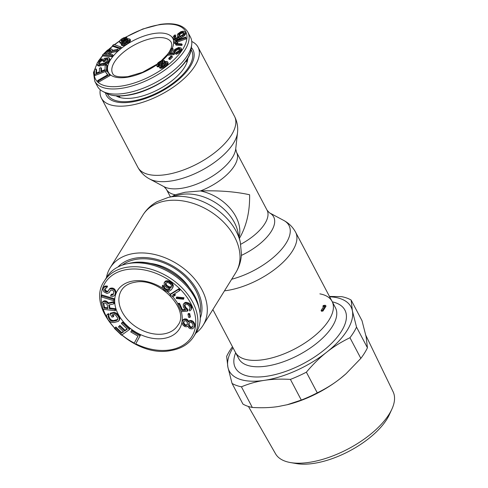 <?xml version="1.0" encoding="UTF-8"?>
<svg xmlns="http://www.w3.org/2000/svg" width="488" height="488" viewBox="0 0 488 488"><rect width="100%" height="100%" fill="white"/><g stroke="black" fill="none" stroke-linecap="round" stroke-linejoin="round"><path stroke-width="0.73" d="M116.034 95.825A41.98 18.971 -27.8 0 0 116.778 96.258A41.98 18.971 -27.8 0 0 134.041 97.874A41.98 18.971 -27.8 0 0 187.807 58.81A41.98 18.971 -27.8 0 0 187.874 57.95M107.403 93.812A47.348 21.393 -27.8 0 0 107.824 94.715A47.348 21.393 -27.8 0 0 132.041 101.101A47.348 21.393 -27.8 0 0 177.144 79.867A47.348 21.393 -27.8 0 0 191.589 50.545A47.348 21.393 -27.8 0 0 191.082 49.691M187.825 32.123L190.521 37.234A52.612 23.772 152.2 0 1 191.717 44.542A52.612 23.772 152.2 0 1 124.348 93.403A52.612 23.772 152.2 0 1 102.797 91.427A52.612 23.772 152.2 0 1 97.441 86.309L94.751 81.197A52.612 23.772 -27.8 0 0 121.658 88.297A52.612 23.772 -27.8 0 0 171.776 64.703A52.612 23.772 -27.8 0 0 187.825 32.123C183.531 24.98 174.283 22.405 160.076 24.4L142.795 29.012L125.257 37.369M164.926 61.738L164.352 60.512L162.785 60.347L160.241 61.262L158.204 62.641L156.465 65.154L157.258 66.734L159.186 66.697M159.417 65.923L159.234 65.587L159.802 65.325L159.106 66.533L159.905 68.113L161.473 68.283L164.017 67.362L167.39 64.8L168.22 63.153L167.421 61.573L165.853 61.409L164.017 62.122L164.352 60.512M168.665 58.414L169.171 59.371L170.147 59.444L172.465 57.066L171.959 56.108L170.983 56.028L168.665 58.414L169.641 58.487L171.959 56.108M161.156 60.884L167.585 54.272L173.527 53.625L174.35 52.442L174.387 51.191L176.607 48.916L178.791 48.208L179.804 48.568L179.907 49.026L178.956 50.697L176.29 52.393L175.582 53.405L177.998 52.362L180.096 50.569L181.17 48.733L181.072 47.964L178.693 47.44L174.771 49.428L173.24 51.313L172.972 52.905L169.318 53.302L172.746 48.391L171.605 48.519L167.585 54.272L168.092 55.229L174.033 54.583L174.856 53.399L174.893 52.149L176.302 50.429L178.035 49.459L179.822 49.258M170.593 53.162L173.252 49.355L172.746 48.391M175.582 53.405L176.089 54.363L179.779 52.399L181.67 49.691L181.072 47.964M175.521 44.17L176.028 45.128L181.585 45.463L182.256 44.859L181.756 43.902L176.192 43.56L175.521 44.17L181.079 44.506L181.756 43.902M177.443 42.035L186.154 38.881L185.745 37.057L173.624 41.45L173.533 42.316L175.241 42.523L177.303 41.779L175.595 41.565L185.647 37.918L185.745 37.057M173.533 42.316L174.033 43.273L175.747 43.481L177.809 42.737L177.303 41.779M173.155 38.326L174.137 39.754L175.125 39.967L177.638 39.424L181.243 37.777L184.159 35.911L185.58 34.081L184.885 31.811L183.415 31.134L180.902 31.677L177.821 33.91L177.284 34.88L177.48 36.185L179.242 36.856L175.503 38.149L174.472 37.814L174.204 37.106L175.369 35.404L175.143 34.813L173.545 36.167L172.978 37.857L173.636 38.796L177.138 38.46L183.659 34.953L185.074 33.123L184.885 31.811M174.728 37.966L175.875 36.362L175.143 34.813M177.48 36.185L178.181 37.332M97.643 80.563L98.619 82.124L110.166 75.487L106.854 70.912L105.377 71.76L107.72 74.774L97.643 80.563L98.112 81.167L109.666 74.53M105.377 71.76L107.555 74.871M106.866 70.931L107.22 65.819L106.713 64.861L105.164 65.459L105.018 69.662L100.888 71.26L101.01 67.618L99.461 68.216L99.338 71.858L95.977 73.157L96.118 68.954L94.568 69.558L94.397 74.603L106.543 69.9L106.713 64.861M94.397 74.603L94.904 75.561L106.732 70.986M96.52 72.95L96.624 69.912L96.118 68.954M101.431 71.053L101.516 68.576L101.01 67.618M97.045 64.453L97.551 65.41L98.942 66.032L103.688 65.282L106.128 64.373L108.299 62.781L109.794 60.427L109.873 59.078L108.763 57.645L104.261 58.353L102.919 60.823L104.365 60.549L105.176 59.066L107.11 58.7L107.958 59.127L107.031 61.226L104.774 62.983L100.095 64.019L98.674 63.849L98.576 62.83L99.381 61.348L101.553 59.756L102.09 58.761L99.467 60L97.124 63.105L97.045 64.453L98.436 65.075L104.481 63.928L107.793 61.823L109.288 59.469L109.373 58.121M99.046 63.977L100.485 61.598L102.053 60.713L102.596 59.725L102.09 58.761M102.919 60.823L103.425 61.781L104.871 61.506L105.676 60.024L107.854 59.664M109.873 54.503L111.856 52.466L117.285 51.417L118.444 50.221L117.937 49.264L111.953 50.453L111.941 49.172L110.739 48.898L107.464 50.111L102.468 55.034L111.648 55.736L112.643 54.711L108.537 54.4L111.356 51.508L116.778 50.459L117.937 49.264M102.468 55.034L102.968 55.992L112.148 56.693L113.143 55.669L112.643 54.711M112.228 49.745L111.941 49.172M112.594 45.457L113.1 46.415L120.255 48.928L121.481 47.952L120.981 46.994L113.82 44.481L112.594 45.457L119.755 47.97L120.981 46.994M121.683 41.456L123.952 39.693L127.252 38.375L126.209 37.295L123.861 37.704L121.439 39.083L119.889 40.528L119.548 41.974L120.597 42.541L121.939 42.31L126.526 40.016L128.198 39.723L128.35 40.553L127.032 41.852L124.141 43.523L122.598 43.578L121.207 44.463L123.055 44.676L125.788 43.56L128.704 41.559L130.003 39.199L128.618 38.692L126.142 39.333L122.689 41.218L121.042 41.181L122.055 39.62L126.746 37.417M121.207 44.463L121.707 45.421L122.354 45.628L123.562 45.634L126.294 44.518L129.936 41.748L130.51 40.156L130.003 39.199M119.548 41.974L120.048 42.932L121.103 43.499L128.234 40.699M161.089 66.496L163.12 64.483L166.237 63.19M158.508 65.032L160.265 63.263L162.961 62.159M178.992 35.789L180.615 33.733L182.189 33.093L183.878 33.172M105.774 54.192L108.781 51.313L110.611 50.904M158.679 66.844L158.179 65.88L159.234 65.587M157.691 66.917L157.185 65.959L158.179 65.88M156.752 65.776L157.185 65.959M164.865 61.762L164.499 61.079M168.22 63.153L167.421 61.573M168.012 63.818L167.506 62.86L167.713 62.196M167.39 64.8L166.884 63.843L167.506 62.86M166.475 65.666L165.969 64.709L166.884 63.843M165.212 66.624L164.706 65.666L165.969 64.709M164.017 67.362L163.511 66.405L164.706 65.666M162.534 67.984L162.028 67.027L163.511 66.405M161.473 68.283L160.967 67.32L162.028 67.027M160.332 68.296L159.832 67.338L160.967 67.32M159.399 67.155L159.832 67.338M164.2 65.203L162.089 66.301L160.454 66.356L160.515 65.63L161.772 64.166L164.731 62.427L165.938 62.19L166.365 62.372L166.304 63.098L164.2 65.203M159.759 62.305L162.016 61.268L163.157 61.256L162.748 62.58L161.205 63.922L158.948 64.959L157.807 64.977L158.216 63.647L159.759 62.305L160.265 63.263M179.395 33.269L181.682 32.135L183.567 32.324L183.762 33.635L181.994 35.349L180.426 35.99L179.181 35.905L178.602 34.367L179.395 33.269L179.895 34.227M110.514 51.075L107.366 54.314L104.438 54.089L108.275 50.355L110.337 49.965L110.813 50.551L110.514 51.075M166.316 62.915L165.938 62.19M165.237 63.385L164.731 62.427M164.108 63.904L163.602 62.946M163.12 64.483L162.62 63.525M162.278 65.124L161.772 64.166M161.577 65.825L161.077 64.867M160.985 66.52L160.515 65.63M161.254 62.684L160.747 61.726M159.424 63.904L158.917 62.946M158.722 64.605L158.216 63.647M158.13 65.093L157.801 64.471M163.163 61.683L162.87 61.134M162.522 62.226L162.016 61.268M170.147 59.444L169.641 58.487M174.643 52.802L174.143 51.838M174.856 53.399L174.35 52.442M174.033 54.583L173.527 53.625M181.67 49.691L181.17 48.733M181.31 50.514L180.804 49.556M180.603 51.527L180.096 50.569M179.779 52.399L179.273 51.441M178.504 53.32L177.998 52.362M177.236 53.924L176.729 52.966M179.834 49.215L179.358 48.306M179.297 49.166L178.791 48.208M178.84 49.215L178.334 48.257M178.035 49.459L177.528 48.501M177.114 49.874L176.607 48.916M176.302 50.429L175.796 49.471M175.601 51.13L175.094 50.172M174.893 52.149L174.387 51.191M181.585 45.463L181.079 44.506M186.154 38.881L185.647 37.918M175.747 43.481L175.241 42.523M185.611 33.361L185.105 32.403M185.58 34.081L185.074 33.123M185.044 35.051L184.537 34.093M184.159 35.911L183.659 34.953M182.982 36.777L182.475 35.819M181.243 37.777L180.737 36.82M179.462 38.656L178.962 37.698M177.638 39.424L177.138 38.46M176.278 39.815L175.771 38.857M175.125 39.967L174.625 39.003M174.137 39.754L173.636 38.796M175.875 36.362L175.369 35.404M175.198 36.978L174.698 36.02M174.826 37.582L174.32 36.624M174.625 37.905L174.204 37.106M178.291 37.289L177.955 36.649M180.615 33.733L180.109 32.775M179.48 34.715L178.974 33.757M179.102 35.325L178.602 34.367M178.974 35.776L178.48 34.849M183.683 33.056L183.177 32.098M183.037 32.952L182.536 31.995M182.189 33.093L181.682 32.135M181.377 33.355L180.871 32.397M98.619 82.124L98.112 81.167M107.049 70.858L106.543 69.9M110.001 59.646L109.495 58.688M109.794 60.427L109.288 59.469M108.989 61.909L108.482 60.951M108.299 62.781L107.793 61.823M107.458 63.532L106.951 62.574M106.128 64.373L105.628 63.416M104.981 64.886L104.481 63.928M103.688 65.282L103.181 64.325M100.064 65.972L99.558 65.014M98.942 66.032L98.436 65.075M98.155 65.886L97.649 64.928M102.053 60.713L101.553 59.756M101.242 61.012L100.735 60.054M100.485 61.598L99.985 60.64M99.888 62.305L99.381 61.348M99.082 63.788L98.576 62.83M107.958 59.133L107.744 58.725M107.61 59.658L107.11 58.7M105.676 60.024L105.176 59.066M104.871 61.506L104.365 60.549M111.856 52.466L111.356 51.508M112.148 56.693L111.648 55.736M117.285 51.417L116.778 50.459M110.727 50.709L110.337 49.965M110.251 50.88L109.745 49.922M109.501 51.008L108.995 50.044M108.781 51.313L108.275 50.355M108.086 51.813L107.58 50.856M120.255 48.928L119.755 47.97M125.855 39.26L125.355 38.296M125.422 39.223L124.916 38.265M124.751 39.345L124.245 38.381M123.952 39.693L123.446 38.735M122.555 40.577L122.055 39.62M121.963 41.108L121.457 40.15M121.28 41.37L120.969 40.766M130.455 40.809L129.948 39.851M129.936 41.748L129.43 40.791M129.21 42.517L128.704 41.559M128.149 43.34L127.649 42.383M126.294 44.518L125.788 43.56M125.032 45.164L124.525 44.207M123.562 45.634L123.055 44.676M122.354 45.628L121.847 44.67M128.448 40.199L128.198 39.723M127.935 40.711L127.429 39.754M127.032 40.974L126.526 40.016M126.002 41.474L125.495 40.516M124.605 42.352L124.104 41.395M123.574 42.852L123.067 41.895M122.439 43.267L121.939 42.31M121.103 43.499L120.597 42.541M120.463 43.286L119.957 42.328M189.759 288.42A41.98 29.664 -148.2 0 0 149.218 263.264M200.037 313.394A47.348 33.452 -148.2 0 0 182.475 274.171A47.348 33.452 -148.2 0 0 136.921 259.219A47.348 33.452 -148.2 0 0 122.281 265.143M106.781 277.117A52.612 37.173 31.8 0 1 126.563 263.91A52.612 37.173 31.8 0 1 129.594 263.343A52.612 37.173 31.8 0 1 199.238 309.014A52.612 37.173 31.8 0 1 196.188 332.596L193.773 336.488A52.612 37.173 -148.2 0 0 182.677 288.457A52.612 37.173 -148.2 0 0 127.179 267.235A52.612 37.173 -148.2 0 0 104.365 281.009L106.781 277.117M193.889 327.784L194.724 326.118L194.743 323.782L193.364 321.61L192.101 320.756L189.954 320.451L188.752 321.317L186.831 319.17L184.684 318.865L182.909 319.963L181.969 322.446L182.768 324.849L184.739 326.582L186.629 326.801L187.801 326.136L188.704 327.722L189.96 328.576L192.113 328.881L193.889 327.784L194.425 325.624L194.285 324.514L192.912 322.342L190.863 321.22L189.503 321.177L188.301 322.05L187.38 320.671L185.593 319.634L184.232 319.597L182.457 320.695M189.893 317.456L190.344 316.724L189.722 313.638L188.423 313.491L187.971 314.217L188.594 317.304L189.893 317.456L189.271 314.37L187.971 314.217M187.587 311.118L186.88 309.569L185.105 307.885L184.336 305.653L184.519 304.945L185.672 304.152L186.983 304.268L188.704 305.268L189.954 307.458L189.936 309.075L189.167 309.599L189.771 310.929L191.204 309.654L191.43 308.483L190.564 306.025L188.581 303.896L185.898 302.981L183.915 303.615L183.244 304.366L183.281 306.665L184.635 309.075L185.867 310.118L181.987 310.459L179.059 304.042L177.846 304.152L181.28 311.673L187.587 311.118L188.039 310.392L187.331 308.843L185.556 307.153L184.873 304.603M185.129 309.496L182.439 309.734L179.511 303.31L178.297 303.42L177.846 304.152M191.204 309.654L191.882 307.751L191.619 306.623L190.271 304.207L189.039 303.164L185.379 302.334L183.244 304.366M190.064 308.562L189.167 309.599M183.586 299.248L183.976 297.735L176.717 296.997L176.266 297.723L176.327 298.51L183.586 299.248L183.525 298.467L176.266 297.723M179.614 290.628L180.072 289.902L178.931 288.743L170.519 294.014L170.068 294.746L171.209 295.905L173.594 296.277L175.027 295.38L172.636 295.008L179.614 290.628L178.48 289.469L170.068 294.746M175.027 295.38L175.479 294.654L173.661 294.368M172.032 288.89L173.338 285.803L172.423 283.418L169.031 280.996L166.329 280.801L165.243 281.259L164.151 282.772L164.261 284.827L165.011 286.102L167.14 287.871L170.263 288.865L168.415 290.262L166.646 290.238L164.486 288.939L163.443 286.712L162.309 285.907L162.321 287.646L164.072 289.884L166.231 291.177L168.933 291.373L171.142 289.982L172.697 287.633L172.886 286.535L171.965 284.15L168.58 281.728L165.877 281.533L164.151 282.772M169.995 288.817L168.866 289.53L167.097 289.506L164.938 288.213L163.895 285.98L162.766 285.175L162.309 285.907M135.548 344.223L140.471 335.171L131.803 330.162L131.351 330.888L130.778 331.956L138 336.128L134.102 343.387L135.548 344.223L140.019 335.903L131.351 330.888M129.509 329.516L129.96 328.784L122.866 322.013L121.841 322.739L121.39 323.465L127.307 329.113L124.586 331.047L119.456 326.155L118.438 326.881L123.562 331.773L121.353 333.347L115.436 327.698L114.418 328.424L121.512 335.201L129.509 329.516L122.409 322.739L121.39 323.465M123.318 331.541L121.805 332.615L115.888 326.972L114.418 328.424M127.063 328.875L125.038 330.315L119.908 325.423L118.438 326.881M118.993 320.744L119.841 318.951L119.78 317.981L118.194 314.894L116.345 313.089L113.875 312.399L110.453 313.131L110.001 313.863L111.941 317.121L113.314 316.822L112.148 314.87L113.972 314.479L115.626 315.102L117.541 317.871L117.761 319.542L116.553 320.537L113.131 321.269L111.148 320.964L109.556 319.591L108.391 317.639L108.171 315.974L108.726 315.608L107.946 314.303L106.939 314.766L106.604 316.797L108.19 319.884L110.038 321.69L111.471 322.367L113.911 322.574L118.34 321.372L119.389 319.677L118.907 317.578L117.742 315.626L115.894 313.821L113.423 313.125L110.001 313.863M108.726 315.608L109.178 314.876L108.403 313.577L106.939 314.766M117.773 319.396L113.588 320.543L111.599 320.232L110.013 318.859L108.58 315.699M113.314 316.822L113.765 316.096L112.935 314.699M115.211 310.728L114.942 309.41L109.489 308.776L108.733 305.031L113.826 303.902L113.509 302.359L107.939 303.646L107.244 302.706L105.249 301.614L103.474 301.621L102.572 302.163L101.974 302.95L101.937 304.024L103.011 309.313L115.211 310.728L115.662 310.002L115.394 308.678L109.946 308.044L109.306 304.902M113.826 303.902L114.277 303.17L113.966 301.627L108.397 302.914L106.524 301.194L104.664 300.76L103.023 301.431L101.974 302.95M113.85 300.712L114.387 298.735L102.01 294.978L101.559 295.71L101.48 296.954L113.85 300.712L113.93 299.467L101.559 295.71M106.665 287.999L107.537 286.151L105.481 286.023L104.438 286.389L103.834 287.194L103.005 289.719L103.962 291.952L107.012 293.453L109.092 292.715L110.581 290.366L112.203 290.067L112.966 290.439L113.881 291.995L113.295 294.343L112.758 294.959L110.953 294.953L110.532 296.07L113.1 296.448L114.814 295.094L115.473 292.556L114.515 290.323L113.637 289.451L112.368 288.823L109.916 288.939L109.129 289.433L108.104 291.348L106.921 292.086L104.896 291.086L104.554 289.597L105.438 288.054L106.665 287.999L107.086 286.883L105.03 286.749L103.383 287.92M108.287 290.872L107.378 291.36L105.347 290.36L105.249 288.231M114.814 295.094L115.924 291.824L114.967 289.591L114.088 288.719L112.819 288.097L110.373 288.213L108.525 290.238M113.429 293.977L111.41 294.227L110.953 294.953M109.629 292.099L110.361 290.622M192.894 326.387L191.326 327.094L190.54 326.826L189.143 324.855L189.173 322.946M187.441 324.398L186.678 324.868L185.318 324.831L183.897 323.068L183.872 321.269M171.056 287.456L171.501 286.743L169.263 286.853L166.878 285.395L165.706 283.321L167.231 282.497L168.97 282.997L170.556 284.126L171.526 285.565L171.441 286.987L170.452 287.761L168.811 287.578L165.871 285.486L165.255 284.053L165.792 282.955M107.769 307.794L104.493 307.409L103.688 302.993M183.817 319.213L183.366 319.939M184.684 318.865L184.232 319.597M186.044 318.908L185.593 319.634M186.831 319.17L186.379 319.902M187.831 319.939L187.38 320.671M188.545 320.823L188.087 321.549M188.752 321.317L188.301 322.05M189.069 321L188.612 321.732M189.954 320.451L189.503 321.177M191.314 320.488L190.863 321.22M192.101 320.756L191.65 321.488M193.364 321.61L192.912 322.342M194.078 322.495L193.626 323.221M194.743 323.782L194.285 324.514M194.877 324.892L194.425 325.624M194.724 326.118L194.273 326.85M192.986 326.197L191.998 327.564L190.088 327.552L188.691 325.587L188.99 323.135L189.612 322.495L191.528 322.507L192.925 324.477L192.986 326.197M183.378 322.074L184.629 320.799L185.989 320.836L187.416 322.599L187.118 325.051L185.391 325.74L184.129 324.886L183.281 322.891L183.83 321.342M107.086 304.408L107.933 308.593L104.042 308.142L103.316 303.322L105.255 302.902L107.086 304.408M189.082 323.135L188.624 323.861M188.978 323.953L188.527 324.679M189.143 324.855L188.691 325.587M189.57 325.85L189.112 326.582M190.54 326.826L190.088 327.552M191.326 327.094L190.875 327.82M192.455 326.838L191.998 327.564M183.732 322.159L183.281 322.891M183.897 323.068L183.439 323.8M184.58 324.154L184.129 324.886M185.318 324.831L184.867 325.563M185.843 325.008L185.391 325.74M186.678 324.868L186.227 325.6M189.722 313.638L189.271 314.37M186.202 308.019L185.751 308.751M187.331 308.843L186.88 309.569M179.511 303.31L179.059 304.042M182.439 309.734L181.987 310.459M184.366 302.889L183.915 303.615M185.379 302.334L184.928 303.066M186.349 302.249L185.898 302.981M187.764 302.591L187.313 303.316M189.039 303.164L188.581 303.896M190.271 304.207L189.814 304.939M191.015 305.293L190.564 306.025M191.619 306.623L191.168 307.355M191.882 307.751L191.43 308.483M184.787 304.921L184.336 305.653M184.952 305.83L184.494 306.555M185.556 307.153L185.105 307.885M183.976 297.735L183.525 298.467M178.931 288.743L178.48 289.469M165.243 281.259L164.791 281.991M166.329 280.801L165.877 281.533M167.518 280.661L167.067 281.393M169.031 280.996L168.58 281.728M170.288 281.649L169.836 282.381M171.416 282.454L170.965 283.186M172.423 283.418L171.965 284.15M173.167 284.693L172.715 285.425M173.338 285.803L172.886 286.535M173.155 286.907L172.697 287.633M163.895 285.98L163.443 286.712M163.962 286.773L163.511 287.505M164.389 287.572L163.931 288.298M164.938 288.213L164.486 288.939M166.292 289.177L165.841 289.909M167.097 289.506L166.646 290.238M168.031 289.677L167.579 290.409M168.866 289.53L168.415 290.262M169.476 289.225L169.019 289.951M170.208 288.853L170.013 289.177M165.706 283.321L165.255 284.053M165.902 283.955L165.45 284.687M166.329 284.754L165.871 285.486M166.878 285.395L166.426 286.12M168.458 286.523L168.006 287.255M169.263 286.853L168.811 287.578M170.196 287.023L169.745 287.749M170.904 287.029L170.452 287.761M140.471 335.171L140.019 335.903M122.866 322.013L122.409 322.739M115.888 326.972L115.436 327.698M121.805 332.615L121.353 333.347M119.908 325.423L119.456 326.155M125.038 330.315L124.586 331.047M113.875 312.399L113.423 313.125M114.918 312.418L114.46 313.15M116.345 313.089L115.894 313.821M117.321 313.857L116.87 314.589M118.194 314.894L117.742 315.626M119.359 316.846L118.907 317.578M119.78 317.981L119.328 318.713M119.841 318.951L119.389 319.677M108.403 313.577L107.946 314.303M108.556 315.992L108.104 316.718M108.848 316.907L108.391 317.639M110.013 318.859L109.556 319.591M110.758 319.683L110.306 320.409M111.599 320.232L111.148 320.964M112.545 320.518L112.094 321.25M113.588 320.543L113.131 321.269M117.01 319.805L116.553 320.537M117.773 319.42L117.34 320.122M109.946 308.044L109.489 308.776M115.394 308.678L114.942 309.41M103.023 301.431L102.572 302.163M103.926 300.889L103.474 301.621M104.664 300.76L104.206 301.493M105.701 300.882L105.249 301.614M106.524 301.194L106.073 301.926M107.696 301.974L107.244 302.706M108.397 302.914L107.939 303.646M113.966 301.627L113.509 302.359M103.639 303.225L103.188 303.957M104.493 307.409L104.042 308.142M114.387 298.735L113.93 299.467M107.537 286.151L107.086 286.883M105.005 288.872L104.554 289.597M105.048 289.549L104.597 290.281M105.347 290.36L104.896 291.086M106.036 290.921L105.585 291.647M106.543 291.171L106.091 291.897M107.378 291.36L106.921 292.086M108.092 291.049L107.641 291.781M109.587 288.701L109.129 289.433M110.373 288.213L109.916 288.939M111.667 287.969L111.215 288.695M112.819 288.097L112.368 288.823M114.088 288.719L113.637 289.451M114.967 289.591L114.515 290.323M115.699 290.836L115.247 291.562M115.924 291.824L115.473 292.556M115.827 292.879L115.375 293.611M112.24 294.416L111.789 295.142M113.21 294.233L112.758 294.959M104.438 286.389L103.987 287.121M105.481 286.023L105.03 286.749M106.707 285.962L106.256 286.694M105.506 92.854A48.904 22.094 -27.8 0 0 111.356 100.156A48.904 22.094 -27.8 0 0 131.461 102.035A48.904 22.094 -27.8 0 0 194.09 56.535A48.904 22.094 -27.8 0 0 191.369 47.586M322.977 311.039L321.513 311.265L321.092 310.466A54.632 24.687 -27.8 0 0 323.666 306.415L322.836 306.336A54.632 24.687 -27.8 0 0 323.306 305.512L324.709 305.299L324.191 306.129L325.063 306.202L322.556 310.24L322.977 311.039L325.996 306.171L325.575 305.372L324.709 305.299M224.486 290.836A54.632 24.687 152.2 0 0 226.877 290.512A54.632 24.687 152.2 0 0 278.923 266.015A54.632 24.687 152.2 0 0 295.594 232.184L332.06 301.358A54.632 24.687 152.2 0 1 315.394 335.189A54.632 24.687 152.2 0 1 263.349 359.686A54.632 24.687 152.2 0 1 235.405 352.318A54.632 24.687 152.2 0 0 263.349 359.686A54.632 24.687 152.2 0 0 315.394 335.189A54.632 24.687 152.2 0 0 332.06 301.358A54.632 24.687 152.2 0 0 319.878 293.861M200.294 318.066A48.904 34.55 -148.2 0 0 201.074 300.73A48.904 34.55 -148.2 0 0 136.274 257.993A48.904 34.55 -148.2 0 0 133.163 258.591A48.904 34.55 -148.2 0 0 117.98 266.985M106.427 277.684A54.632 38.601 31.8 0 1 110.197 267.778A54.632 38.601 31.8 0 1 133.889 253.467A54.632 38.601 31.8 0 1 191.522 275.506A54.632 38.601 31.8 0 1 203.038 325.392A54.632 38.601 31.8 0 1 195.834 333.17M239.413 238.37C246.519 226.078 249.917 211.542 249.606 194.761C235.429 191.65 219.033 190.375 200.416 190.948L185.208 192.235L175.204 194.755L172.185 196.518M191.76 41.48A54.632 24.687 152.2 0 1 198.036 47.147A54.632 24.687 152.2 0 1 181.365 80.984A54.632 24.687 152.2 0 1 129.32 105.481A54.632 24.687 152.2 0 1 101.382 98.112A54.632 24.687 152.2 0 1 100.247 89.731M322.556 310.24L321.092 310.466M325.063 306.202L323.666 306.415M324.191 306.129L322.836 306.336M248.435 406.474L275.543 453.797A66.466 30.03 -27.8 0 0 290.512 462.569L296.503 463.6A60.878 27.511 -27.8 0 0 313.723 463.399A60.878 27.511 -27.8 0 0 389.369 414.635L391.901 409.115A66.466 30.03 -27.8 0 0 393.121 391.809L365.841 335.366M290.512 462.569A66.466 30.03 -27.8 0 0 309.313 462.35A66.466 30.03 -27.8 0 0 391.901 409.115M232.477 346.755A74.865 33.831 -27.8 0 0 229.506 351.122A74.865 33.831 -27.8 0 0 226.645 356.362L227.89 367.122A68.796 31.086 -27.8 0 0 264.459 380.341A68.796 31.086 -27.8 0 0 326.704 352.183A68.796 31.086 -27.8 0 0 347.181 330.345A68.796 31.086 -27.8 0 0 352.379 310.819A68.796 31.086 -27.8 0 0 329.65 296.777M232.996 347.737A68.796 31.086 -27.8 0 0 227.89 367.122L232.05 383.415L242.939 404.07A74.865 33.831 152.2 0 0 252.32 407.462C261.995 408.023 270.645 407.712 278.27 406.528L287.45 404.68A68.796 31.086 -27.8 0 0 340.514 378.371L346.022 373.747L360.839 358.381A74.865 33.831 -27.8 0 0 364.566 353.007A74.865 33.831 -27.8 0 0 367.427 347.767L366.183 337.007L362.023 320.714L351.134 300.059A74.865 33.831 -27.8 0 0 341.752 296.667L329.467 296.436M367.427 347.767L356.533 327.113L352.379 310.819L351.134 300.059M287.042 404.784L301.297 400.056A74.865 33.831 152.2 0 0 317.267 392.84L306.373 372.179C313.113 364.194 319.89 357.527 326.704 352.183C333.487 346.779 341.234 341.96 349.951 337.72A74.865 33.831 -27.8 0 0 353.678 332.352A74.865 33.831 -27.8 0 0 356.533 327.113M252.32 407.462L241.432 386.807A74.865 33.831 152.2 0 1 232.05 383.415M241.432 386.807C249.13 383.617 256.804 381.464 264.459 380.341C272.084 379.152 280.734 378.84 290.409 379.402A74.865 33.831 152.2 0 0 306.373 372.179M301.297 400.056L290.409 379.402M360.839 358.381L349.951 337.72M317.267 392.84C325.984 388.6 333.731 383.781 340.514 378.371A68.796 31.086 152.2 0 0 345.87 373.881L346.022 373.747M186.605 60A38.57 17.428 152.2 0 1 187.13 61.897M186.422 60.274A38.241 17.281 152.2 0 1 186.501 60.414L187.081 62.049M119.859 97.49L118.84 96.087A38.241 17.281 152.2 0 1 118.767 95.947M119.706 97.441A38.57 17.428 152.2 0 1 118.438 95.941M106.335 93.293C111.526 95.941 118.529 96.606 127.344 95.3C154.739 91.793 190.332 66.087 191.259 48.513A50.246 22.704 152.2 0 1 126.917 95.184A50.246 22.704 152.2 0 1 106.335 93.293L102.797 91.427M156.788 64.3L142.459 72.334L127.886 76.64C118.682 77.427 113.588 76.354 112.606 73.413A33.184 14.994 152.2 0 1 122.732 52.869A33.184 14.994 152.2 0 1 154.342 37.985A33.184 14.994 152.2 0 1 171.319 42.462L171.843 44.78L171.282 47.824L169.476 51.563M156.526 64.941A36.423 16.458 152.2 0 1 127.026 77.287A36.423 16.458 152.2 0 1 110.41 59.951A36.423 16.458 152.2 0 1 154.208 33.483A36.423 16.458 152.2 0 1 173.697 41.419M125.66 37.338A50.99 23.04 152.2 0 1 159.643 24.723A50.99 23.04 152.2 0 1 182.896 48.995A50.99 23.04 152.2 0 1 121.585 86.047A50.99 23.04 152.2 0 1 94.526 70.919M94.861 69.442A50.99 23.04 152.2 0 1 96.978 64.148M99.522 59.969A50.99 23.04 152.2 0 1 102.822 55.711M109.05 49.355A50.99 23.04 152.2 0 1 112.917 46.061M114.588 44.75A50.99 23.04 152.2 0 1 119.517 41.199M173.722 42.682A36.423 16.458 152.2 0 1 172.118 48.465M167.884 54.833A36.423 16.458 152.2 0 1 162.248 60.5M126.563 263.91L129.192 263.313A50.246 35.502 31.8 0 1 132.089 262.77A50.246 35.502 31.8 0 1 198.604 306.391L199.238 309.014M163.48 333.963A33.184 23.448 31.8 0 1 128.472 320.579A33.184 23.448 31.8 0 1 121.475 290.281C124.104 286.017 128.612 283.333 135.005 282.235C159.381 276.8 190.302 310.478 177.87 325.276A33.184 23.448 31.8 0 1 163.48 333.963M181.286 311.673A36.423 25.736 31.8 0 1 163.62 338.465A36.423 25.736 31.8 0 1 118.261 314.29A36.423 25.736 31.8 0 1 133.309 280.978A36.423 25.736 31.8 0 1 162.693 288.274M102.596 307.263A50.99 36.027 31.8 0 1 127.246 269.486A50.99 36.027 31.8 0 1 190.747 303.329A50.99 36.027 31.8 0 1 169.678 349.963A50.99 36.027 31.8 0 1 135.792 343.833M134.273 343.07A50.99 36.027 31.8 0 1 121.896 334.927M114.643 328.058A50.99 36.027 31.8 0 1 108.983 320.823M106.726 317.121A50.99 36.027 31.8 0 1 103.242 309.337M166.975 291.342A36.423 25.736 31.8 0 1 170.349 294.294M172.081 296.045A36.423 25.736 31.8 0 1 177.986 303.926M240.736 244.268A39.662 17.922 -27.8 0 0 267.046 210.145L269.4 212.774A42.371 19.148 152.2 0 1 241.353 255.431M269.4 212.774L283.778 220.454A51.923 23.461 152.2 0 1 280.881 250.106A51.923 23.461 152.2 0 1 231.684 279.234M110.197 267.778L142.905 215.068A54.632 38.601 31.8 0 1 166.597 200.763A54.632 38.601 31.8 0 1 224.23 222.803A54.632 38.601 31.8 0 1 235.747 272.682L203.038 325.392M240.303 242.194L237.796 231.434A42.371 29.939 31.8 0 0 181.646 194.407A42.371 29.939 31.8 0 0 178.956 194.925L168.201 197.451A51.923 36.685 31.8 0 1 171.501 196.816A51.923 36.685 31.8 0 1 240.303 242.194L241.438 254.047C241.133 260.769 239.236 266.985 235.747 272.682M239.12 237.125A39.662 28.023 31.8 0 0 200.416 190.948A39.662 17.922 -27.8 0 0 236.564 152.329L267.046 210.145M173.27 196.261A39.662 28.023 -148.2 0 1 175.204 194.755A39.662 17.922 -27.8 0 1 166.396 189.32L164.041 186.691A42.371 19.148 -27.8 0 0 181.463 188.319A42.371 19.148 -27.8 0 0 235.722 148.895L236.564 152.329M171.014 181.005A51.923 23.461 -27.8 0 0 237.51 132.699C238.156 126.99 237.156 121.53 234.508 116.321A54.632 24.687 -27.8 0 1 217.837 150.151A54.632 24.687 -27.8 0 1 165.792 174.655A54.632 24.687 -27.8 0 1 137.848 167.28C140.648 172.41 144.588 176.321 149.663 179.011A51.923 23.461 -27.8 0 0 171.014 181.005M235.667 352.806A61.915 27.981 -27.8 0 0 266.387 376.297A61.915 27.981 -27.8 0 0 335.256 339.459A61.915 27.981 -27.8 0 0 332.322 301.846M212.866 309.557L238.772 358.704A54.632 24.687 -27.8 0 0 266.149 366.159A54.632 24.687 -27.8 0 0 266.716 366.073A54.632 24.687 -27.8 0 0 318.762 341.576A54.632 24.687 -27.8 0 0 335.433 307.745L332.06 301.358M120.066 97.545L119.224 95.947M119.712 40.846L114.369 44.67M112.819 45.884L108.434 49.617M102.687 55.449L98.265 61.201M97.557 62.318L93.495 72.541L94.751 81.197M187.008 62.25L186.166 60.652M191.259 48.513L191.717 44.542M129.192 263.313L132.126 262.764C158.063 257.902 193.486 281.137 198.604 306.391M193.773 336.488C188.832 344.186 181.079 348.883 170.525 350.591C132.242 358.57 84.278 308.514 104.365 281.009M295.594 232.184C292.794 227.054 288.853 223.144 283.778 220.454M235.722 148.895L237.51 132.699M198.036 47.147L234.508 116.321M101.382 98.112L137.848 167.28M164.041 186.691L149.663 179.011M166.396 189.32L170.41 196.932M142.905 215.068C146.467 209.413 151.195 204.954 157.087 201.696L168.201 197.451"/></g></svg>
